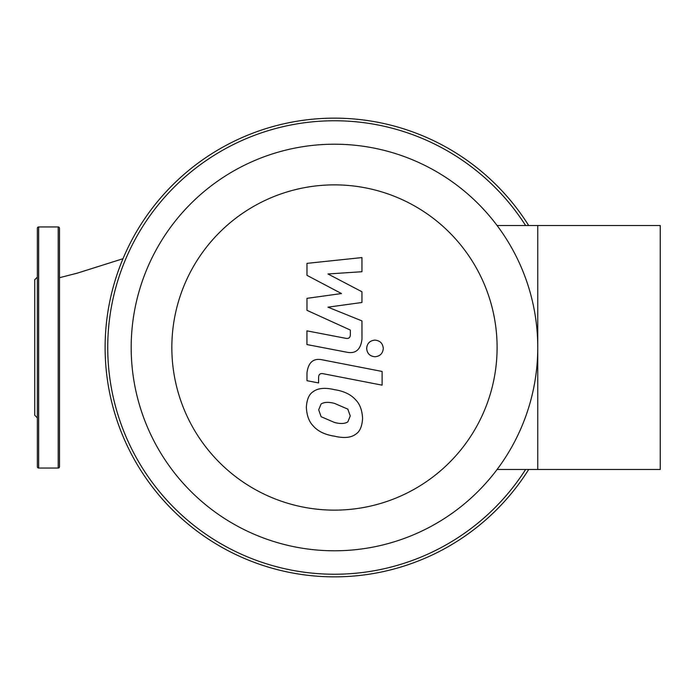 <?xml version="1.0" encoding="UTF-8"?>
<svg xmlns="http://www.w3.org/2000/svg" width="695" height="695" viewBox="0 0 695 695"><rect width="100%" height="100%" fill="white"/><g stroke="black" fill="none" stroke-linecap="round" stroke-linejoin="round"><path stroke-width="1.04" d="M58.206 468.039A1.303 1.303 0 0 0 59.509 466.736L59.509 228.264A1.303 1.303 0 0 0 58.206 226.961L58.206 468.039L38.659 468.039A1.303 1.303 0 0 1 37.356 466.736L37.356 228.264A1.303 1.303 0 0 1 38.659 226.961L58.206 226.961M37.356 417.869L34.75 415.262L34.75 279.738L37.356 277.131M59.509 277.713L77.423 273.109L122.998 258.714L77.423 273.109L59.509 277.713M537.756 347.5A203.287 203.287 0 0 0 334.469 144.213A203.287 203.287 0 0 0 131.181 347.5A203.287 203.287 0 0 0 334.469 550.788A203.287 203.287 0 0 0 537.756 347.5M171.839 347.5A162.63 162.63 0 0 1 334.469 184.87A162.63 162.63 0 0 1 497.099 347.5A162.63 162.63 0 0 1 334.469 510.13A162.63 162.63 0 0 1 171.839 347.5M497.099 469.472L537.756 469.472L537.756 225.528L537.756 469.472L660.25 469.472L660.25 225.528L497.099 225.528M528.695 225.528A229.35 229.35 0 0 0 172.291 185.322A229.35 229.35 0 0 0 172.291 509.678A229.35 229.35 0 0 0 528.695 469.472M525.611 469.472A226.744 226.744 0 0 1 174.141 507.828A226.744 226.744 0 0 1 174.141 187.172A226.744 226.744 0 0 1 525.611 225.528M350.245 415.94L347.821 421.9C344.807 423.794 340.376 423.985 334.521 422.482L321.125 416.713L318.692 409.807L321.125 403.951C324.165 402.066 328.631 401.875 334.521 403.387L347.821 409.138L350.245 415.94M334.521 389.678C343.999 391.12 351.105 394.569 355.84 400.042C359.88 404.116 362.13 410.215 362.59 418.338C362.13 426.313 359.88 431.578 355.84 434.114C351.105 437.746 343.999 438.441 334.521 436.191C324.956 434.74 317.815 431.274 313.106 425.809C309.058 421.7 306.808 415.567 306.347 407.409C306.808 399.46 309.058 394.239 313.106 391.737C317.815 388.105 324.956 387.419 334.521 389.678M322.706 359.906L382.111 371.451L382.111 385.16L323.549 373.788C320.256 373.024 318.605 374.318 318.588 377.672L318.588 382.945L306.982 380.695L306.982 372.885C308.319 362.156 313.558 357.829 322.706 359.906M374.961 356.752C369.896 356.274 367.116 353.503 366.647 348.43C367.116 343.365 369.896 340.593 374.961 340.116C380.035 340.593 382.806 343.365 383.284 348.43C382.806 353.503 380.035 356.274 374.961 356.752M341.488 293.551L306.982 275.35L306.982 263.362L361.956 257.576L361.956 271.719L327.979 273.978L361.956 291.761L361.956 302.481L327.979 307.173L361.956 320.899L361.991 339.073C360.705 349.802 355.484 354.155 346.327 352.113L306.947 344.564L306.947 330.855L345.424 338.248C348.716 338.995 350.358 337.692 350.367 334.338L350.358 330.073L306.982 310.335L306.982 298.346L341.488 293.551M38.659 468.039L38.659 226.961"/></g></svg>
